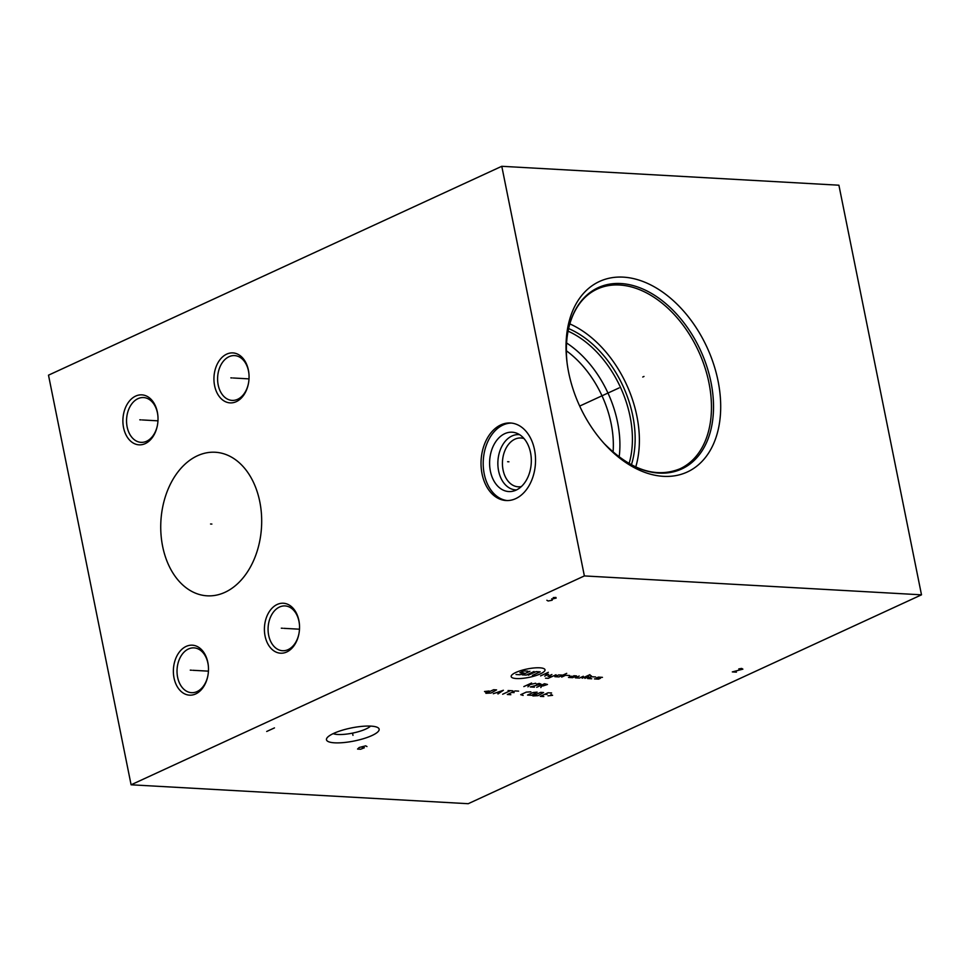 <?xml version="1.0" encoding="UTF-8"?>
<svg xmlns="http://www.w3.org/2000/svg" width="970" height="970" viewBox="0 0 970 970"><rect width="100%" height="100%" fill="white"/><g stroke="black" fill="none" stroke-linecap="round" stroke-linejoin="round"><path stroke-width="1.45" d="M48.5 375.172L501.781 166.294L584.376 575.925L131.095 784.791L48.5 375.172M482.054 473.845A38.824 27.209 93.2 0 1 510.45 422.993A38.824 27.209 93.2 0 1 534.506 449.68A38.824 27.209 93.2 0 1 506.097 500.532A38.824 27.209 93.2 0 1 482.054 473.845M277.177 604.468A25.026 17.533 93.2 0 1 299.439 624.559A25.026 17.533 93.2 0 1 298.918 633.81A25.026 17.533 93.2 0 1 286.756 651.973A25.026 17.533 93.2 0 1 265.065 636.005A25.026 17.533 93.2 0 1 277.177 604.468M186.131 646.42A25.026 17.533 93.2 0 1 208.392 666.511A25.026 17.533 93.2 0 1 207.871 675.763A25.026 17.533 93.2 0 1 195.722 693.926A25.026 17.533 93.2 0 1 174.03 677.957A25.026 17.533 93.2 0 1 186.131 646.42M226.701 354.135A25.026 17.533 93.2 0 1 248.963 374.238A25.026 17.533 93.2 0 1 248.441 383.489A25.026 17.533 93.2 0 1 236.292 401.653A25.026 17.533 93.2 0 1 214.6 385.684A25.026 17.533 93.2 0 1 226.701 354.135M135.667 396.087A25.026 17.533 93.2 0 1 157.916 416.191A25.026 17.533 93.2 0 1 157.395 425.442A25.026 17.533 93.2 0 1 145.245 443.605A25.026 17.533 93.2 0 1 123.554 427.637A25.026 17.533 93.2 0 1 135.667 396.087M162.645 546.413A71.901 50.392 93.2 0 1 215.243 452.25A71.901 50.392 93.2 0 1 259.778 501.66A71.901 50.392 93.2 0 1 207.18 595.822A71.901 50.392 93.2 0 1 162.645 546.413M501.781 166.294L838.904 185.209L921.5 594.828L468.219 803.706L131.095 784.791M584.376 575.925L921.5 594.828M334.674 742.826A26.845 6.669 -11.4 0 1 327.023 737.915A26.845 6.669 -11.4 0 1 344.98 729.452A26.845 6.669 -11.4 0 1 370.928 726.118A26.845 6.669 -11.4 0 1 377.9 727.658A26.845 6.669 -11.4 0 1 366.818 737.588A26.845 6.669 -11.4 0 1 334.674 742.826M573.246 309.515A104.881 70.119 -114.7 0 1 675.993 303.137A104.881 70.119 -114.7 0 1 713.496 443.957A104.881 70.119 -114.7 0 1 605.353 444.842A104.881 70.119 -114.7 0 1 566.892 361.373A104.881 70.119 -114.7 0 1 573.246 309.515M566.347 350.764A87.094 58.224 -114.7 0 1 613.076 452.166M566.565 342.956A91.75 61.34 -114.7 0 1 619.151 457.064M568.068 331.17A91.75 61.34 -114.7 0 1 629.093 463.587M568.614 328.587A93.181 62.298 -114.7 0 1 631.397 464.848M569.826 323.895A98.94 66.142 -114.7 0 1 635.75 466.97M521.339 486.576A24.444 17.133 -86.8 0 1 518.222 486.807A24.444 17.133 -86.8 0 1 503.078 470.001A24.444 17.133 93.2 0 1 520.963 437.991A24.444 17.133 93.2 0 1 524.03 438.561M519.617 434.693A27.681 19.4 93.2 0 0 498.592 470.886A27.681 19.4 -86.8 0 0 516.525 489.923M490.383 471.129A29.718 20.831 93.2 0 1 495.815 441.605A29.718 20.831 93.2 0 1 516.428 433.105A29.718 20.831 93.2 0 1 530.529 452.638A29.718 20.831 -86.8 0 1 513.178 491.147A29.718 20.831 -86.8 0 1 490.383 471.129M511.542 423.09A38.824 27.209 93.2 0 0 484.236 473.966A38.824 27.209 -86.8 0 0 507.201 500.556M370.528 726.093A20.224 5.032 168.6 0 1 337.875 734.484A20.224 5.032 -11.4 0 1 333.207 733.623M298.966 633.568A22.431 15.726 93.2 0 1 288.114 649.621A22.431 15.726 93.2 0 1 282.561 650.724A22.431 15.726 93.2 0 1 268.144 631.421A22.431 15.726 93.2 0 1 279.518 607.026A22.431 15.726 93.2 0 1 285.071 605.923A22.431 15.726 93.2 0 1 299.451 624.801M207.919 675.52A22.431 15.726 93.2 0 1 197.068 691.574A22.431 15.726 93.2 0 1 191.514 692.677A22.431 15.726 93.2 0 1 177.098 673.374A22.431 15.726 93.2 0 1 188.471 648.978A22.431 15.726 93.2 0 1 194.024 647.875A22.431 15.726 93.2 0 1 208.417 666.754M248.49 383.247A22.431 15.726 93.2 0 1 237.638 399.3A22.431 15.726 93.2 0 1 232.085 400.392A22.431 15.726 93.2 0 1 217.668 381.101A22.431 15.726 93.2 0 1 229.041 356.693A22.431 15.726 93.2 0 1 234.594 355.602A22.431 15.726 93.2 0 1 248.987 374.481M157.443 425.2A22.431 15.726 93.2 0 1 146.591 441.253A22.431 15.726 93.2 0 1 141.038 442.344A22.431 15.726 93.2 0 1 126.621 423.053A22.431 15.726 93.2 0 1 137.995 398.646A22.431 15.726 93.2 0 1 143.548 397.554A22.431 15.726 93.2 0 1 157.94 416.433M642.746 377.027L643.995 376.445L642.746 377.027M619.09 387.927L579.684 406.078M352.619 733.587L352.983 735.357L352.619 733.587M366.963 746.573L365.69 745.833L359.252 747.482L357.554 749.058L360.622 749.24L364.368 747.773L362.319 747.652M274.474 727.9L266.702 731.477M546.874 600.26L548.135 601L552.124 600.224L552.67 598.914L556.149 598.102L555.907 597.423L553.215 597.605M551.651 598.854L552.67 598.914M736.412 672.137L732.314 671.907L742.887 669.154L741.626 668.415L738.788 668.924M540.375 673.871A17.254 4.292 168.6 0 0 539.744 667.809A17.254 4.292 168.6 0 0 515.797 672.489A17.254 4.292 168.6 0 0 516.428 678.551A17.254 4.292 168.6 0 0 540.375 673.871M569.669 675.508L565.571 675.278L561.691 677.072M562.842 675.132L558.744 674.902L554.852 676.684L558.95 676.914L566.722 673.338M545.516 678.176L548.244 678.321L556.016 674.744M551.918 674.514L548.026 676.308L552.124 676.539M544.679 676.114L548.571 674.332L544.473 674.101M540.593 675.884L548.353 672.307M575.198 676.49L571.1 676.26L568.517 677.448L572.603 677.678L576.495 675.896L573.767 675.738M579.223 676.041L575.343 677.836L579.429 678.066L583.322 676.272M582.17 678.224L589.942 674.635M584.898 678.37L588.778 676.587M590.209 675.654L591.239 675.714M595.604 676.963L591.518 676.733L587.626 678.527L591.724 678.757M602.443 677.351L598.344 677.121L596.392 678.018L600.491 678.248L598.551 679.133L594.452 678.903M534.021 671.507L526.249 675.084L522.151 674.853L529.923 671.276M528.298 675.193L536.07 671.616L540.169 671.846L532.397 675.423M527.874 671.155L523.776 670.925L519.896 672.719L523.994 672.95L520.102 674.744L516.016 674.514M523.836 686.59L531.608 683.013M526.431 685.402L535.707 683.244M530.032 684.65L527.935 686.821M536.386 684.141L539.211 683.438L541.03 684.117L530.275 686.954L534.373 687.184M540.047 685.778L542.97 685.948L547.468 684.48L544.485 683.741L536.713 687.318M541.793 685.887L540.811 687.548M489.122 691.004L484.515 691.501L486.164 692.362M485.873 693.307L491.075 693.016L496.567 689.888L493.645 689.718L485.873 693.307M497.962 693.974L503.394 690.264L493.281 693.72M496.288 692.738L499.404 692.907M502.642 694.241L510.414 690.664M508.074 690.531L512.754 690.798M518.611 691.125L515.094 690.919L507.322 694.508L510.838 694.702M514.112 692.592L511.772 692.459M530.893 691.816L526.274 692.119L520.732 694.678L523.133 695.393M527.559 695.066L531.645 695.296L537.137 692.156L533.1 692.507L527.559 695.066M532.882 695.939L538.083 695.66L543.576 692.519L540.654 692.362L532.882 695.939M551.578 692.968L548.062 692.774L540.29 696.351L543.806 696.545M547.08 694.435L544.728 694.314M548.001 695.829L552.597 695.32L550.96 694.471M507.613 461.72L508.935 461.793L507.613 461.72M281.312 628.184L282.634 628.257M283.81 628.33L299.475 629.203M190.265 670.137L191.587 670.209M192.775 670.282L208.441 671.155M230.836 377.863L232.157 377.936M233.333 377.997L249.011 378.882M139.789 419.816L141.111 419.889M142.299 419.949L157.964 420.834M210.551 523.994L211.872 524.067M603.764 443.132C630.318 469.941 655.708 478.501 679.921 468.825A98.94 66.142 65.3 0 0 704.669 442.381A98.94 66.142 -114.7 0 0 685.596 328.648A98.94 66.142 -114.7 0 0 597.12 289.108C586.656 293.983 578.654 302.567 573.1 314.862C567.062 328.709 565.086 344.993 567.171 363.701M567.038 362.55A99.813 66.724 65.3 0 1 573.209 314.353A99.813 66.724 -114.7 0 1 670.985 308.278A99.813 66.724 -114.7 0 1 706.669 442.284A99.813 66.724 65.3 0 1 604.553 443.969"/></g></svg>
